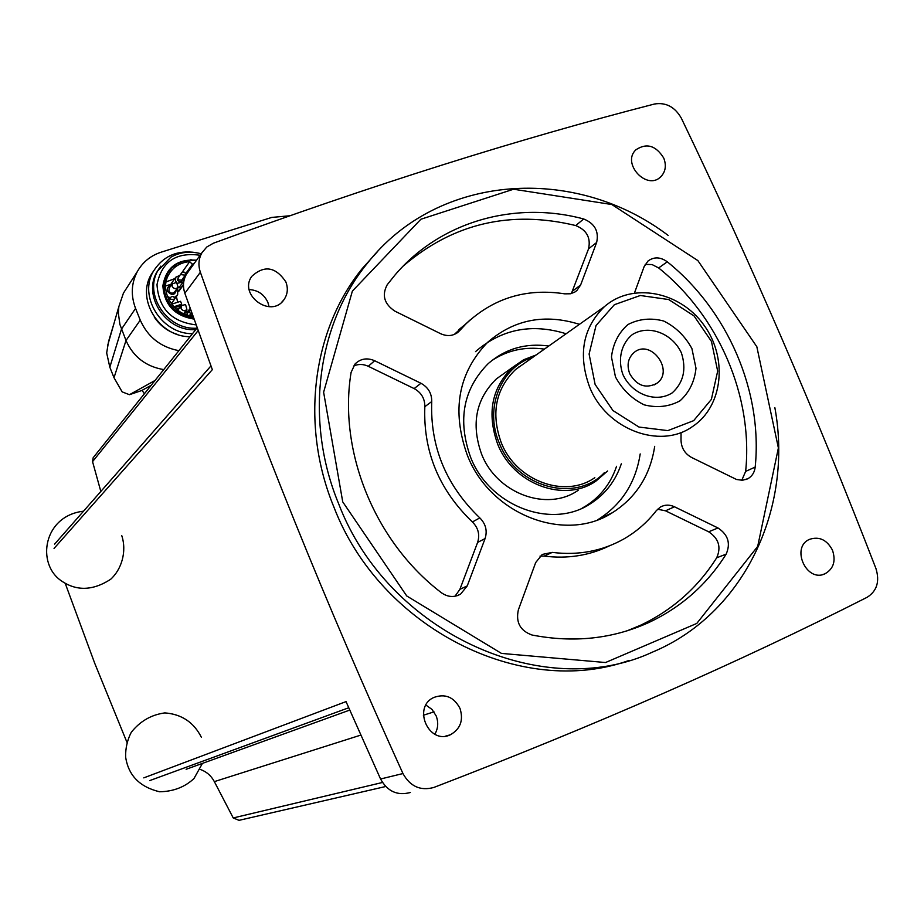 <?xml version="1.0" encoding="UTF-8"?>
<svg xmlns="http://www.w3.org/2000/svg" width="924" height="924" viewBox="0 0 924 924"><rect width="100%" height="100%" fill="white"/><g stroke="black" fill="none" stroke-linecap="round" stroke-linejoin="round"><path stroke-width="1.39" d="M143.786 777.869L346.026 701.605L380.561 779.001C387.479 791.452 397.412 795.957 410.36 792.492M200.369 272.257C258.824 437.918 326.357 605.012 402.956 773.55C410.117 786.416 420.351 791.059 433.668 787.502L433.968 787.398C594.548 725.733 738.946 662.358 867.139 597.285C876.957 591.025 879.891 581.45 875.952 568.56C815.649 412.739 750.773 262.612 681.334 118.18C674.866 106.895 665.927 102.171 654.515 104.008C517.486 139.258 370.432 185.666 213.363 243.22L206.814 246.985L201.975 252.679C198.591 258.743 198.048 265.269 200.369 272.257L184.846 293.255L212.335 369.646L54.042 548.429M126.935 742.272L94.698 663.213L65.258 583.448M385.689 786.509L239.027 820.339L233.229 817.948L214.345 781.623C211.088 775.606 206.329 771.528 200.092 769.392M197.147 327.87L93.139 457.773L92.55 461.63L100.832 491.452M187.387 314.379L187.699 315.142M190.506 314.044L189.559 311.711M173.828 306.768L181.705 304.204L180.538 301.316L172.869 303.8M181.705 304.204L180.7 305.532M180.319 288.75L179.533 286.81L177.801 287.653M174.786 278.621L166.112 281.889M184.511 278.586L183.633 278.528M176.415 296.512L177.651 302.252M187.514 313.178L190.806 310.094M114.068 323.192L108.57 341.441L106.676 352.956L109.829 367.209L114.01 377.72L122.164 391.88L129.441 394.698L155.024 380.48M126.496 288.357L123.446 293.104L118.838 306.653L118.353 313.109L119.901 324.451L125.999 340.494C133.299 356.849 145.876 366.551 163.744 369.6M289.57 215.789L271.783 217.417L161.238 252.148C150.693 255.602 142.735 262.058 137.353 271.529C131.277 283.16 130.688 295.461 135.562 308.42L140.252 320.131C147.794 337.029 160.684 347.205 178.91 350.658M154.296 317.105C160.048 325.687 167.856 331.508 177.731 334.534M151.178 385.296L142.065 390.344L144.387 393.763M196.073 260.868L190.771 259.69M154.019 270.293L151.49 274.151C135.793 299.087 159.182 337.064 190.078 336.694M196.015 252.622C177.477 249.838 163.375 255.913 153.696 270.859C137.93 295.899 161.434 334.049 192.481 333.703M159.147 268.538L157.288 271.413C141.961 295.449 166.101 332.039 195.738 329.625M196.558 260.198C177.269 258.859 166.043 267.394 162.878 285.828C164.264 304.862 174.648 315.939 193.994 319.069M196.338 260.51L189.593 260.141L183.033 261.296L177.038 263.918L171.899 267.856L167.902 272.915L165.269 278.829L164.137 285.285L164.564 291.949L166.551 298.452L169.97 304.446L174.659 309.609L180.353 313.663L186.752 316.401L193.497 317.671M185.562 273.804L192.4 264.299L189.686 261.631C180.642 262.428 173.793 266.528 169.127 273.931C158.674 289.997 172.753 314.98 192.954 316.123M192.4 264.299L194.629 262.878M181.947 272.499L189.686 261.631M183.703 278.459L185.597 275.837M177.801 287.56L174.728 291.811C172.615 293.855 170.663 293.589 168.873 291.002L169.3 287.93M185.1 275.421L181.635 280.226L177.905 279.706L178.17 277.743M192.608 316.089L192.631 315.234M434.846 734.234C438.149 728.447 438.588 722.337 436.163 715.892L432.028 709.447L425.941 705.081M269.08 306.722L267.868 302.333C264.102 294.34 257.877 290.09 249.191 289.582M188.762 271.032L186.44 274.232C183.148 280.134 182.606 286.475 184.846 293.255M663.755 158.096C655.924 145.518 646.673 142.723 635.978 149.734C621.147 163.19 646.858 191.118 660.81 176.738C665.58 171.702 666.562 165.488 663.755 158.096M832.443 550.103C826.853 539.766 819.218 536.174 809.551 539.35C790.494 547.216 806.386 582.825 824.97 573.804C833.575 568.849 836.058 560.949 832.443 550.103M285.851 281.889C275.652 266.759 264.299 264.911 251.802 276.322C238.138 294.964 271.194 318.896 283.98 299.699C287.664 294.317 288.288 288.38 285.851 281.889M460.025 708.465C453.973 697.054 445.252 693.381 433.864 697.458C412.035 707.079 428.748 745.218 450.288 734.811C460.395 729.094 463.64 720.316 460.025 708.465M377.731 251.374L362.635 268.11C312.555 329.036 299.699 424.359 333.934 507.149C380.399 628.262 521.656 698.856 628.828 660.521M774.866 407.68C793.45 508.304 744.19 613.894 652.54 652.09C543.531 703.072 388.011 633.159 338.681 503.857C304.169 420.443 317.071 324.463 367.452 263.178C438.322 172.961 575.213 164.784 668.168 235.424M342.735 501.882L323.619 392.192L352.367 291.106L420.894 219.242L513.571 189.224L611.838 204.527L697.863 260.58L756.837 346.743L778.389 447.955L757.692 546.407L696.777 623.434L605.532 662.531L501.455 653.407L406.733 595.957L342.735 501.882M431.739 401.547C431.808 393.405 428.216 387.306 420.951 383.275L374.659 360.73C367.105 357.519 360.556 358.604 355.035 364.01L351.097 372.384C338.092 451.224 374.717 541.868 441.372 592.711C447.747 597.204 454.158 597.678 460.591 594.109L467.255 585.897L485.088 538.553C487.514 530.78 485.758 523.896 479.822 517.902C446.084 485.493 430.053 446.708 431.739 401.547L424.832 406.699C424.901 398.625 421.344 392.584 414.148 388.588L368.272 366.285C363.19 363.952 358.258 363.883 353.465 366.066M455.001 596.257L459.886 589.35L477.616 542.434C480.03 534.73 478.297 527.904 472.407 521.968C438.981 489.882 423.123 451.455 424.832 406.699M627.119 630.815L640.263 625.375C672.326 610.221 697.805 587.687 716.701 557.773C721.39 547.124 718.71 538.473 708.662 531.797L665.511 510.81L657.565 509.228M552.252 552.39L542.261 554.435L535.689 562.554L518.364 609.852C515.65 622.372 520.2 630.757 532.028 635.019C573.792 643.116 612.831 638.888 649.156 622.36C681.462 607.068 707.114 584.349 726.125 554.181C730.838 543.439 728.135 534.707 717.994 527.974L674.485 506.779C669.554 504.516 664.864 504.596 660.417 507.022L656.317 510.649C647.331 522.256 636.486 531.704 623.792 538.992C602.09 551.154 578.251 555.613 552.252 552.39L544.213 556.098C567.532 559.032 589.246 555.613 609.378 545.853M544.213 556.098L540.009 556.109M571.379 293.543L588.553 248.833C590.967 237.791 586.694 230.03 575.721 225.548C510.533 209.829 453.014 223.342 403.164 266.1M470.385 319.727L454.308 334.442M741.764 480.318L745.645 471.402C753.337 396.338 718.583 316.043 658.639 267.948L652.113 264.576L645.195 264.368M459.875 330.434L466.043 323.804C493.635 297.978 526.541 287.988 564.76 293.844L570.408 293.774L574.682 292.146L576.876 290.54L580.619 285.019L596.65 242.469C599.075 231.335 594.756 223.504 583.702 218.976C515.13 200.508 440.401 221.275 394.756 275.306L387.214 284.754C381.647 295.218 384.222 304.019 394.929 311.169L440.702 333.737C447.69 336.786 453.811 335.978 459.055 331.312L455.809 333.726M634.488 292.92L644.097 266.701L647.955 261.065C653.984 256.629 660.429 256.884 667.29 261.815C727.754 310.372 762.854 391.36 755.197 467.07C754.573 472.303 752.182 476.16 748.036 478.632L742.492 480.284L736.52 479.487L691.533 457.438C684.684 453.58 681.184 447.69 681.011 439.778L681.057 432.548M654.7 446.338C650.219 475.386 636.162 497.482 612.508 512.635C565.315 543.589 490.274 514.784 467.325 455.209C451.409 410.579 458.188 372.95 487.653 342.307C514.056 319.461 544.652 313.467 579.429 324.324M475.525 351.628C501.593 329.059 531.797 323.1 566.112 333.76M640.193 453.938C635.724 482.571 621.806 504.354 598.452 519.311L597.574 519.831M621.321 463.813C615.592 480.792 605.439 494.017 590.84 503.476C551.998 529.879 489.524 506.444 470.559 457.172C457.345 419.993 463.259 388.796 488.276 363.548C505.463 348.706 525.629 342.862 548.764 346.026M491.614 360.718C507.415 350.231 525.017 346.361 544.398 349.122M616.562 466.297C610.856 483.206 600.739 496.361 586.209 505.774L582.201 508.119M578.135 490.321C547.216 512.139 496.8 493.624 481.577 454.088C470.928 424.07 475.883 398.983 496.431 378.863L505.474 372.407M518.872 366.863L519.577 366.678M629.706 373.666C626.587 365.026 628.043 357.981 634.083 352.506C650.831 338.172 674.947 371.067 656.721 383.391C645.761 389.004 636.763 385.77 629.706 373.666M622.915 374.555C617.486 359.274 621.274 343.462 632.42 334.523C648.717 324.312 672.268 333.241 681.415 352.91C686.578 369.196 683.541 382.501 672.279 392.827C656.121 403.338 632.143 394.548 622.915 374.555M615.453 376.911L611.469 356.999C613.062 343.613 618.549 332.79 627.939 324.543C638.992 318.826 650.912 317.648 663.698 321.021C675.825 327.073 685.227 336.278 691.926 348.625L695.991 368.249C694.594 381.52 689.281 392.365 680.064 400.785C669.103 406.745 657.137 408.096 644.167 404.851C631.82 398.798 622.245 389.489 615.453 376.911M595.114 384.43L589.096 354.019L596.026 325.548L614.379 304.701L640.32 295.495L668.699 299.549L694.016 315.916L711.457 341.406L717.671 371.125L711.376 399.399L693.658 420.663L667.833 430.619L638.992 427.061L612.97 410.568L595.114 384.43M589.57 386.948C577.87 354.62 582.836 327.847 604.446 306.629C632.097 282.19 679.498 291.199 703.557 324.578C728.135 357.553 723.203 406.479 692.411 426.611C660.082 449.78 606.26 429.487 589.57 386.948M594.825 477.662C564.968 498.914 516.019 480.919 501.189 442.515C490.806 413.317 495.587 388.992 515.557 369.531L524.324 363.328M604.331 472.695C575.479 503.476 516.158 487.387 499.353 443.208C484.095 408.385 500.796 366.99 533.125 357.091M607.588 470.986L595.98 481.069C564.552 503.268 513.19 484.315 497.62 443.982C486.729 413.363 491.718 387.803 512.601 367.336L523.631 359.771L536.128 354.966M402.956 773.55L380.561 779.001M149.653 780.618L348.729 707.761M186.128 769.288L349.757 710.082M214.345 781.623L360.81 735.1M423.365 715.234L433.991 711.861M233.229 817.948L382.467 782.478M92.55 461.63L198.14 330.607M135.562 308.42L121.471 329.152L109.829 367.209M140.252 320.131L125.999 340.494L114.01 377.72M129.441 394.698L142.111 390.402L129.718 394.583M160.834 266.112L158.374 269.808C143.001 293.901 167.209 330.573 196.916 328.159M200.115 255.267C175.999 251.894 161.631 261.688 156.999 284.65C158.674 308.547 171.702 321.956 196.073 324.867M183.379 277.881L193.139 264.322M190.194 308.373L187.433 311.977M183.483 284.858L178.69 291.441M165.65 285.978L176.646 282.409L178.043 287.214C175.918 289.281 173.955 289.004 172.153 286.405L172.338 283.656L169.057 288.276M176.484 289.374C175.144 295.334 172.164 296.026 167.544 291.441C166.724 288.253 167.891 286.267 171.044 285.481M177.766 287.595L177.651 294.814L174.278 297.505M170.316 297.759L167.371 296.488M181.277 305.694L185.539 304.504L186.902 309.378C184.765 311.376 182.813 311.099 181.058 308.512L181.277 305.694L177.928 310.164M176.669 309.401L179.995 307.403M185.343 311.434L184.973 314.229M176.542 282.374L175.525 280.827L175.768 277.235L179.822 275.421M183.298 277.916L183.206 281.912L177.697 283.218M185.377 273.435L185.25 275.202L181.497 274.682L181.612 272.915L178.02 277.962M182.536 278.967C181.554 282.213 179.81 282.525 177.304 279.903L179.071 276.484M172.384 302.229L172.638 305.451L172.43 302.16M174.359 297.909L174.22 299.699L170.455 299.18L170.582 297.401L168.838 299.803M171.598 303.303L171.564 304.112M190.032 315.696L191.753 312.762L189.339 315.558M191.949 316.008L192.308 314.333M467.255 585.897L459.886 589.35M485.088 538.553L477.616 542.434M479.822 517.902L472.407 521.968M420.951 383.275L414.148 388.588M374.659 360.73L368.272 366.285M726.125 554.181L716.701 557.773M717.994 527.974L708.662 531.797M674.485 506.779L665.511 510.81M580.619 285.019L572.603 291.048M596.65 242.469L588.553 248.833M583.702 218.976L575.721 225.548M755.197 467.07L745.645 471.402M667.29 261.815L658.639 267.948M54.631 544.12L210.972 365.916M118.838 306.653L107.6 345.68M123.446 293.104L137.353 271.529M151.49 274.151L153.696 270.859M157.288 271.413L170.836 257.242C180.007 252.044 190.125 250.889 201.189 253.777M183.495 284.384L178.69 290.991M177.096 295.576L174.463 299.18M186.636 309.725L183.633 313.675M174.694 307.646L181.312 305.636M186.683 309.679L187.237 315.015M179.88 275.352L175.768 277.235L171.275 283.576M182.883 282.351L179.579 286.914M185.25 275.202L185.424 273.285L184.581 272.257L182.952 271.968L181.612 272.915M183.356 277.835L183.206 281.912M174.22 299.699L174.405 297.782L173.55 296.743L171.922 296.454L170.582 297.401M174.058 299.93L171.287 303.73M83.518 511.191C43.324 515.811 36.105 563.594 61.25 580.78C76.403 591.279 92.839 590.794 110.58 579.348C121.483 569.588 127.027 551.663 121.783 535.677M201.42 737.387C193.855 722.337 181.658 714.183 164.842 712.901C151.247 714.749 140.044 721.228 131.243 732.339C127.293 740.112 125.421 748.324 125.629 756.999C128.367 775.421 139.697 787.005 159.621 791.776C173.365 791.498 184.812 787.098 193.971 778.551L202.437 763.386M201.975 252.679L186.44 274.232M660.81 176.738L659.17 178.055M824.97 573.804L822.626 574.578M283.98 299.699L281.728 302.206M450.288 734.811L445.714 736.082M367.452 263.178L362.635 268.11M460.591 594.109L457.057 595.749M649.156 622.36L640.263 625.375M459.055 331.312L456.837 333.114M466.043 323.804L458.916 329.602M576.876 290.54L574.936 291.984M748.036 478.632L745.853 479.602M612.508 512.635L598.452 519.311M590.84 503.476L586.209 505.774M656.721 383.391L654.1 384.938M604.446 306.629L515.557 369.531M512.601 367.336L496.431 378.863"/></g></svg>
